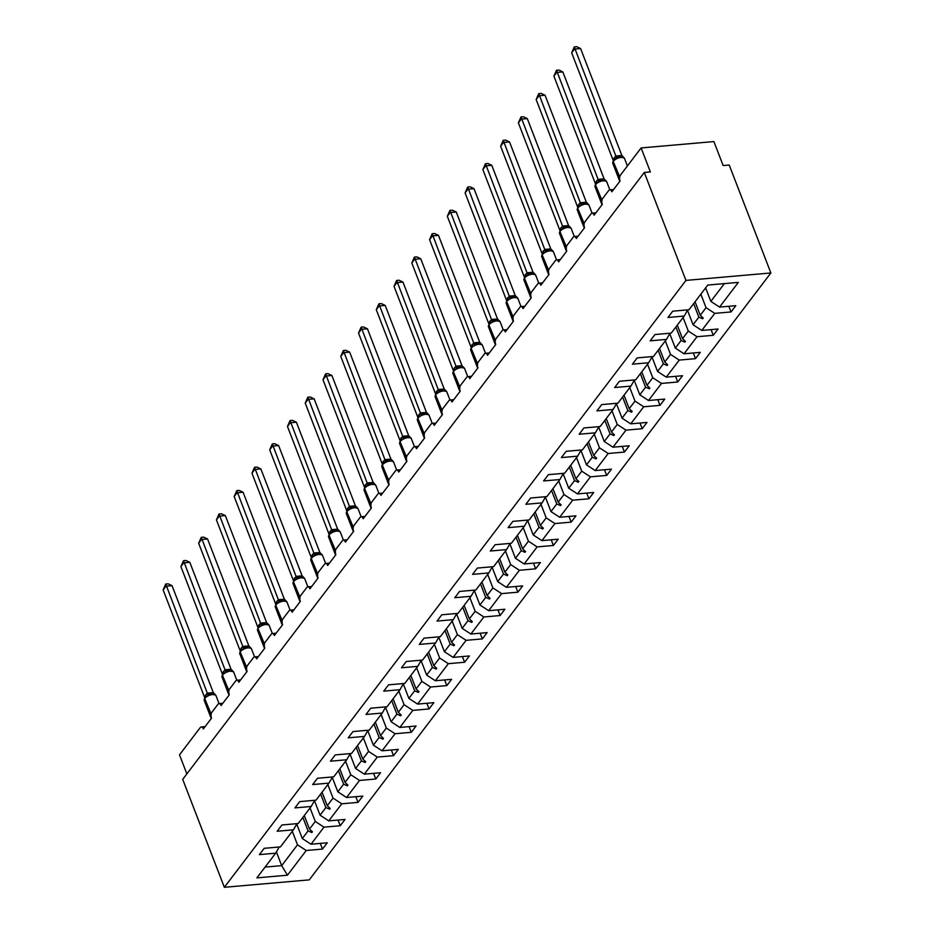 <?xml version="1.0" encoding="UTF-8"?>
<svg xmlns="http://www.w3.org/2000/svg" width="934" height="934" viewBox="0 0 934 934"><rect width="100%" height="100%" fill="white"/><g stroke="black" fill="none" stroke-linecap="round" stroke-linejoin="round"><path stroke-width="1.4" d="M770.865 272.962L729.221 165.026L723.149 165.552L713.891 141.571L641.109 147.946L650.368 171.926L644.297 172.463L182.702 779.353L224.347 887.3L309.271 879.863L770.865 272.962L685.953 280.41L224.347 887.3M186.858 773.889L179.503 754.835L200.226 727.598A4.25 2.183 85 0 1 201.254 726.956A4.25 2.183 85 0 1 203.332 728.94L211.528 718.164A4.25 2.183 -95 0 1 211.843 712.327L217.996 704.236A4.25 2.183 85 0 1 219.011 703.606A4.25 2.183 85 0 1 221.089 705.59L229.285 694.814A4.25 2.183 -95 0 1 229.612 688.965L235.753 680.886A4.25 2.183 85 0 1 236.769 680.244A4.25 2.183 85 0 1 238.847 682.24L247.055 671.464A4.25 2.183 -95 0 1 247.37 665.615L253.523 657.536A4.25 2.183 85 0 1 254.538 656.894A4.25 2.183 85 0 1 256.617 658.89L264.812 648.103A4.25 2.183 -95 0 1 265.128 642.265L271.28 634.174A4.25 2.183 85 0 1 272.296 633.544A4.25 2.183 85 0 1 274.374 635.529L282.582 624.753A4.25 2.183 -95 0 1 282.897 618.903L289.05 610.824A4.25 2.183 85 0 1 290.065 610.182A4.25 2.183 85 0 1 292.144 612.179L300.339 601.403A4.25 2.183 -95 0 1 300.655 595.553L306.807 587.474A4.25 2.183 85 0 1 307.823 586.832A4.25 2.183 85 0 1 309.901 588.829L318.097 578.041A4.25 2.183 -95 0 1 318.424 572.203L324.565 564.113A4.25 2.183 85 0 1 325.581 563.482A4.25 2.183 85 0 1 327.671 565.467L335.866 554.691A4.25 2.183 -95 0 1 336.182 548.853L342.334 540.763A4.25 2.183 85 0 1 343.35 540.121A4.25 2.183 85 0 1 345.428 542.117L353.624 531.341A4.25 2.183 -95 0 1 353.951 525.492L360.092 517.413A4.25 2.183 85 0 1 361.108 516.771A4.25 2.183 85 0 1 363.186 518.767L371.393 507.979A4.25 2.183 -95 0 1 371.709 502.142L377.861 494.063A4.25 2.183 85 0 1 378.877 493.421A4.25 2.183 85 0 1 380.955 495.405L389.151 484.629A4.25 2.183 -95 0 1 389.466 478.792L395.619 470.701A4.25 2.183 85 0 1 396.635 470.059A4.25 2.183 85 0 1 398.713 472.055L406.909 461.279A4.25 2.183 -95 0 1 407.236 455.43L413.377 447.351A4.25 2.183 85 0 1 414.404 446.709A4.25 2.183 85 0 1 416.482 448.705L424.678 437.929A4.25 2.183 -95 0 1 424.993 432.08L431.146 424.001A4.25 2.183 85 0 1 432.162 423.359A4.25 2.183 85 0 1 434.24 425.344L442.436 414.568A4.25 2.183 -95 0 1 442.763 408.73L448.904 400.639A4.25 2.183 85 0 1 449.919 400.009A4.25 2.183 85 0 1 452.009 401.994L460.205 391.218A4.25 2.183 -95 0 1 460.52 385.368L466.673 377.289A4.25 2.183 85 0 1 467.689 376.647A4.25 2.183 85 0 1 469.767 378.644L477.963 367.868A4.25 2.183 -95 0 1 478.29 362.018L484.431 353.939A4.25 2.183 85 0 1 485.447 353.297A4.25 2.183 85 0 1 487.525 355.282L495.732 344.506A4.25 2.183 -95 0 1 496.047 338.668L502.2 330.578A4.25 2.183 85 0 1 503.216 329.947A4.25 2.183 85 0 1 505.294 331.932L513.49 321.156A4.25 2.183 -95 0 1 513.805 315.307L519.958 307.228A4.25 2.183 85 0 1 520.974 306.586A4.25 2.183 85 0 1 523.052 308.582L531.248 297.806A4.25 2.183 -95 0 1 531.574 291.957L537.715 283.878A4.25 2.183 85 0 1 538.743 283.236A4.25 2.183 85 0 1 540.821 285.232L549.017 274.444A4.25 2.183 -95 0 1 549.332 268.607L555.485 260.516A4.25 2.183 85 0 1 556.501 259.885A4.25 2.183 85 0 1 558.579 261.87L566.775 251.094A4.25 2.183 -95 0 1 567.101 245.245L573.242 237.166A4.25 2.183 85 0 1 574.258 236.524A4.25 2.183 85 0 1 576.336 238.52L584.544 227.744A4.25 2.183 -95 0 1 584.859 221.895L591.012 213.816A4.25 2.183 85 0 1 592.028 213.174A4.25 2.183 85 0 1 594.106 215.17L602.302 204.383A4.25 2.183 -95 0 1 602.617 198.545L608.77 190.454A4.25 2.183 85 0 1 609.785 189.824A4.25 2.183 85 0 1 611.863 191.809L620.071 181.033A4.25 2.183 -95 0 1 620.386 175.195L641.109 147.946M700.839 294.175L706.057 307.683L700.266 315.295L695.048 301.787M728.835 306.27L731.03 311.944L714.779 313.369L706.057 307.683M731.03 311.944L735.817 305.663L719.554 307.088L738.339 282.383L707.774 285.057L688.988 309.761L672.725 311.185L667.95 317.478L684.202 316.054L671.219 333.111L654.967 334.535L650.181 340.828L666.444 339.404L653.461 356.473L637.198 357.897L632.423 364.178L648.675 362.754L635.692 379.823L619.44 381.247L614.654 387.528L630.917 386.104L617.934 403.173L601.683 404.597L596.896 410.89L613.148 409.466L600.177 426.534L583.913 427.959L579.138 434.24L595.39 432.816L582.407 449.884L566.156 451.309L561.369 457.59L577.632 456.166L564.65 473.234L548.386 474.659L543.611 480.952L559.863 479.527L546.88 496.596L530.629 498.009L525.842 504.302L542.105 502.877L529.123 519.946L512.871 521.37L508.084 527.652L524.336 526.227L511.353 543.296L495.102 544.72L490.315 551.013L506.578 549.589L493.596 566.646L477.344 568.07L472.557 574.363L488.809 572.939L475.838 590.008L459.575 591.432L454.8 597.713L471.051 596.289L458.069 613.358L441.817 614.782L437.03 621.075L453.294 619.651L440.311 636.708L424.048 638.132L419.273 644.425L435.524 643.001L422.542 660.069L406.29 661.494L401.503 667.775L417.767 666.351L404.784 683.419L388.532 684.844L383.746 691.137L399.997 689.712L387.026 706.769L370.763 708.194L365.988 714.487L382.239 713.062L369.257 730.131L353.005 731.556L348.219 737.837L364.482 736.412L351.499 753.481L335.236 754.905L330.461 761.187L346.712 759.762L333.73 776.831L317.478 778.255L312.692 784.548L328.955 783.124L315.972 800.193L299.709 801.617L294.934 807.898L311.185 806.474L298.203 823.543L281.951 824.967L277.164 831.248L293.428 829.824L280.445 846.893L264.194 848.317L259.407 854.61L275.658 853.186L256.873 877.878L287.45 875.205L306.235 850.5L297.514 844.826L281.694 865.631L287.45 875.205M687.751 309.866L684.202 316.054M683.081 317.525L688.3 331.045L682.509 338.657L677.29 325.137M711.078 329.62L713.272 335.306L697.009 336.719L688.3 331.045M669.993 333.228L666.444 339.404M665.323 340.875L670.53 354.395L664.739 362.007L659.532 348.487M693.32 352.982L695.503 358.656L679.251 360.08L670.53 354.395M652.224 356.578L648.675 362.754M647.554 364.237L652.773 377.745L646.982 385.357L641.763 371.849M675.551 376.332L677.745 382.006L661.482 383.43L652.773 377.745M634.466 379.928L630.917 386.104M629.796 387.587L635.003 401.106L629.212 408.718L624.005 395.199M657.793 399.682L659.976 405.356L643.724 406.78L635.003 401.106M616.709 403.278L613.148 409.466M612.027 410.937L617.246 424.456L611.455 432.068L606.236 418.549M640.024 423.044L642.218 428.718L625.967 430.142L617.246 424.456M598.939 426.64L595.39 432.816M594.269 434.287L599.488 447.806L593.697 455.418L588.478 441.91M622.266 446.394L624.449 452.068L608.197 453.492L599.488 447.806M581.182 449.99L577.632 456.166M576.5 457.648L581.719 471.168L575.928 478.78L570.709 465.26M604.496 469.744L606.691 475.418L590.44 476.842L581.719 471.168M563.412 473.34L559.863 479.527M558.742 480.998L563.961 494.518L558.17 502.13L552.951 488.61M586.739 493.094L588.934 498.779L572.67 500.204L563.961 494.518M545.654 496.701L542.105 502.877M540.984 504.348L546.192 517.868L540.401 525.48L535.194 511.972M568.981 516.455L571.164 522.129L554.913 523.554L546.192 517.868M527.897 520.051L524.336 526.227M523.215 527.71L528.434 541.218L522.643 548.842L517.424 535.322M551.212 539.805L553.407 545.479L537.143 546.904L528.434 541.218M510.127 543.401L506.578 549.589M505.457 551.06L510.676 564.58L504.885 572.192L499.667 558.672M533.454 563.155L535.637 568.841L519.386 570.265L510.676 564.58M492.37 566.763L488.809 572.939M487.688 574.41L492.907 587.93L487.116 595.542L481.897 582.022M515.685 586.517L517.88 592.191L501.628 593.615L492.907 587.93M474.6 590.113L471.051 596.289M469.93 597.772L475.149 611.28L469.358 618.903L464.14 605.384M497.927 609.867L500.122 615.541L483.859 616.965L475.149 611.28M456.843 613.463L453.294 619.651M452.173 621.122L457.38 634.641L451.589 642.253L446.382 628.734M480.158 633.217L482.353 638.903L466.101 640.327L457.38 634.641M439.073 636.825L435.524 643.001M434.403 644.472L439.622 657.991L433.831 665.603L428.613 652.084M462.4 656.579L464.595 662.253L448.332 663.677L439.622 657.991M421.316 660.175L417.767 666.351M416.646 667.833L421.853 681.341L416.062 688.953L410.855 675.445M444.642 679.929L446.826 685.603L430.574 687.027L421.853 681.341M403.558 683.525L399.997 689.712M398.876 691.183L404.095 704.703L398.304 712.315L393.086 698.795M426.873 703.279L429.068 708.964L412.805 710.377L404.095 704.703M385.789 706.886L382.239 713.062M381.119 714.533L386.337 728.053L380.547 735.665L375.328 722.145M409.115 726.64L411.299 732.314L395.047 733.739L386.337 728.053M368.031 730.236L364.482 736.412M363.349 737.895L368.568 751.403L362.777 759.015L357.559 745.507M391.346 749.99L393.541 755.664L377.289 757.089L368.568 751.403M350.262 753.586L346.712 759.762M345.592 761.245L350.81 774.765L345.02 782.377L339.801 768.857M373.588 773.34L375.783 779.014L359.52 780.439L350.81 774.765M332.504 776.936L328.955 783.124M327.834 784.595L333.041 798.115L327.25 805.727L322.043 792.207M355.831 796.702L358.014 802.376L341.762 803.8L333.041 798.115M314.735 800.298L311.185 806.474M310.065 807.945L315.283 821.465L309.493 829.077L304.274 815.569M338.061 820.052L340.256 825.726L323.993 827.15L315.283 821.465M296.977 823.648L293.428 829.824M292.307 831.307L297.514 844.826M306.235 850.5L322.487 849.076L327.274 842.795L311.022 844.219L302.301 838.534L308.092 830.921L311.863 832.556L312.423 831.809L309.493 829.077M320.304 843.402L322.487 849.076M279.219 846.998L275.658 853.186M719.554 307.088L710.844 301.402L705.625 287.882M714.779 313.369L701.796 330.438L718.048 329.013L713.272 335.306M701.796 330.438L693.075 324.752L687.506 310.31M697.009 336.719L684.027 353.788L700.29 352.363L695.503 358.656M684.027 353.788L675.317 348.102L669.736 333.66M679.251 360.08L666.269 377.149L682.52 375.725L677.745 382.006M666.269 377.149L657.559 371.463L651.979 357.01M661.482 383.43L648.511 400.499L664.763 399.075L659.976 405.356M648.511 400.499L639.79 394.813L634.221 380.372M643.724 406.78L630.742 423.849L647.005 422.425L642.218 428.718M630.742 423.849L622.032 418.163L616.452 403.721M625.967 430.142L612.984 447.211L629.236 445.787L624.449 452.068M612.984 447.211L604.263 441.525L598.694 427.072M608.197 453.492L595.215 470.561L611.478 469.137L606.691 475.418M595.215 470.561L586.505 464.875L580.925 450.421M590.44 476.842L577.457 493.911L593.709 492.487L588.934 498.779M577.457 493.911L568.736 488.225L563.167 473.783M572.67 500.204L559.688 517.261L575.951 515.837L571.164 522.129M559.688 517.261L550.978 511.587L545.398 497.133M554.913 523.554L541.93 540.623L558.182 539.198L553.407 545.479M541.93 540.623L533.221 534.937L527.64 520.483M537.143 546.904L524.172 563.973L540.424 562.548L535.637 568.841M524.172 563.973L515.451 558.287L509.882 543.845M519.386 570.265L506.403 587.323L522.666 585.898L517.88 592.191M506.403 587.323L497.694 581.649L492.113 567.195M501.628 593.615L488.645 610.684L504.897 609.26L500.122 615.541M488.645 610.684L479.924 604.999L474.355 590.545M483.859 616.965L470.876 634.034L487.139 632.61L482.353 638.903M470.876 634.034L462.167 628.349L456.586 613.907M466.101 640.327L453.118 657.384L469.37 655.96L464.595 662.253M453.118 657.384L444.397 651.699L438.828 637.257M448.332 663.677L435.349 680.746L451.612 679.322L446.826 685.603M435.349 680.746L426.64 675.06L421.071 660.607M430.574 687.027L417.591 704.096L433.843 702.672L429.068 708.964M417.591 704.096L408.882 698.41L403.301 683.968M412.805 710.377L399.834 727.446L416.085 726.022L411.299 732.314M399.834 727.446L391.113 721.76L385.544 707.318M395.047 733.739L382.064 750.808L398.328 749.383L393.541 755.664M382.064 750.808L373.355 745.122L367.774 730.668M377.289 757.089L364.307 774.158L380.558 772.733L375.783 779.014M364.307 774.158L355.585 768.472L350.017 754.03M359.52 780.439L346.537 797.508L362.801 796.083L358.014 802.376M346.537 797.508L337.828 791.822L332.247 777.38M341.762 803.8L328.78 820.869L345.031 819.445L340.256 825.726M328.78 820.869L320.07 815.184L314.489 800.73M323.993 827.15L311.022 844.219M693.658 303.62L698.865 317.14L693.075 324.752M698.865 317.14L702.637 318.786L703.209 318.027L700.266 315.295M675.889 326.982L681.108 340.49L675.317 348.102M681.108 340.49L684.879 342.136L685.439 341.389L682.509 338.657M658.131 350.332L663.35 363.851L657.559 371.463M663.35 363.851L667.109 365.486L667.682 364.739L664.739 362.007M640.362 373.682L645.581 387.201L639.79 394.813M645.581 387.201L649.352 388.836L649.912 388.089L646.982 385.357M622.604 397.032L627.823 410.551L622.032 418.163M627.823 410.551L631.582 412.198L632.155 411.45L629.212 408.718M604.847 420.393L610.054 433.913L604.263 441.525M610.054 433.913L613.825 435.548L614.397 434.8L611.455 432.068M587.077 443.743L592.296 457.263L586.505 464.875M592.296 457.263L596.055 458.898L596.628 458.15L593.697 455.418M569.32 467.093L574.527 480.613L568.736 488.225M574.527 480.613L578.298 482.259L578.87 481.512L575.928 478.78M551.55 490.455L556.769 503.963L550.978 511.587M556.769 503.963L560.54 505.609L561.101 504.862L558.17 502.13M533.793 513.805L539.011 527.325L533.221 534.937M539.011 527.325L542.771 528.959L543.343 528.212L540.401 525.48M516.023 537.155L521.242 550.675L515.451 558.287M521.242 550.675L525.013 552.321L525.585 551.574L522.643 548.842M498.266 560.517L503.484 574.025L497.694 581.649M503.484 574.025L507.244 575.671L507.816 574.924L504.885 572.192M480.508 583.867L485.715 597.386L479.924 604.999M485.715 597.386L489.486 599.021L490.058 598.274L487.116 595.542M462.739 607.217L467.957 620.736L462.167 628.349M467.957 620.736L471.728 622.383L472.289 621.624L469.358 618.903M444.981 630.578L450.188 644.086L444.397 651.699M450.188 644.086L453.959 645.733L454.531 644.985L451.589 642.253M427.212 653.928L432.43 667.448L426.64 675.06M432.43 667.448L436.201 669.083L436.762 668.335L433.831 665.603M409.454 677.278L414.673 690.798L408.882 698.41M414.673 690.798L418.432 692.444L419.004 691.685L416.062 688.953M391.685 700.628L396.903 714.148L391.113 721.76M396.903 714.148L400.674 715.794L401.246 715.047L398.304 712.315M373.927 723.99L379.146 737.51L373.355 745.122M379.146 737.51L382.905 739.144L383.477 738.397L380.547 735.665M356.169 747.34L361.376 760.86L355.585 768.472M361.376 760.86L365.147 762.494L365.719 761.747L362.777 759.015M338.4 770.69L343.619 784.21L337.828 791.822M343.619 784.21L347.39 785.856L347.95 785.109L345.02 782.377M320.642 794.052L325.861 807.56L320.07 815.184M325.861 807.56L329.62 809.206L330.192 808.459L327.25 805.727M302.873 817.402L308.092 830.921M296.732 824.08L302.301 838.534M276.394 851.901L281.694 865.631L265.093 867.079M724.375 283.609L710.844 301.402M685.953 280.41L644.297 172.463M311.092 830.571L311.863 832.556M328.85 807.209L329.62 809.206M346.619 783.859L347.39 785.856M364.377 760.51L365.147 762.494M382.146 737.148L382.905 739.144M399.904 713.798L400.674 715.794M417.661 690.448L418.432 692.444M435.431 667.098L436.201 669.083M453.188 643.736L453.959 645.733M470.958 620.386L471.728 622.383M488.716 597.036L489.486 599.021M506.473 573.674L507.244 575.671M524.243 550.324L525.013 552.321M542 526.974L542.771 528.959M559.77 503.613L560.54 505.609M577.527 480.263L578.298 482.259M595.297 456.913L596.055 458.898M613.054 433.551L613.825 435.548M630.812 410.201L631.582 412.198M648.581 386.851L649.352 388.836M666.339 363.489L667.109 365.486M684.108 340.139L684.879 342.136M701.866 316.789L702.637 318.786M211.901 693.892L205.13 697.231A1.413 1.062 -142.7 0 1 205.317 697.056M210.302 694.172L209.508 694.429A3.117 1.915 -114.5 0 1 207.29 693.133L213.314 692.631L215.626 694.989L210.278 694.172M172.043 585.665L165.972 586.202L163.135 589.938L165.738 584.042L168.167 583.832L172.043 585.665L213.314 692.631M165.738 584.042L207.29 693.133M163.135 589.938L204.441 697.009L207.243 693.156M204.978 697.511A1.413 1.062 37.3 0 0 204.791 697.686L205.13 697.231A1.413 1.062 -142.7 0 0 205.048 698.2A6.094 2.569 158.9 0 1 212.718 694.522A6.094 2.569 158.9 0 1 215.952 695.55L214.061 694.02M211.037 717.744L210.71 717.172A6.094 2.569 -21.1 0 1 211.037 715.654M208.048 695.655L207.29 693.261M229.671 670.53L222.899 673.881A1.413 1.062 -142.7 0 1 223.074 673.706M228.059 670.81L227.277 671.067A3.117 1.915 -114.5 0 1 225.059 669.783L231.072 669.269L233.395 671.628L228.036 670.822M189.8 562.315L183.741 562.852L180.892 566.588L183.508 560.692L185.924 560.482L189.8 562.315L231.072 669.269A3.117 1.121 -78.6 0 0 231.445 670.554M183.508 560.692L225.047 669.911L222.199 673.659L180.892 566.588M222.736 674.161A1.413 1.062 37.3 0 0 222.549 674.325L222.899 673.881A1.413 1.062 -142.7 0 0 222.806 674.85A6.094 2.569 158.9 0 1 230.476 671.172A6.094 2.569 158.9 0 1 233.71 672.2L231.819 670.67M225.806 672.293L225.047 669.911M247.428 647.18L240.657 650.531A1.413 1.062 -142.7 0 1 240.844 650.356M245.829 647.46L245.035 647.717A3.117 1.915 -114.5 0 1 242.817 646.433L248.841 645.919L251.153 648.278L245.794 647.472M207.57 538.965L201.499 539.49L198.65 543.238L201.265 537.342L203.694 537.132L207.57 538.965L248.841 645.919M201.265 537.342L242.817 646.433M198.65 543.238L239.921 650.192L242.77 646.445M240.493 650.8A1.413 1.062 37.3 0 0 240.318 650.975L240.657 650.531A1.413 1.062 -142.7 0 0 240.575 651.488A6.094 2.569 158.9 0 1 248.234 647.822A6.094 2.569 158.9 0 1 251.48 648.838L249.588 647.32M246.564 671.032L246.237 670.472A6.094 2.569 -21.1 0 1 246.564 668.942M243.576 648.943L242.817 646.561M265.198 623.83L258.426 627.169A1.413 1.062 -142.7 0 1 258.601 627.006M263.586 624.11L262.804 624.367A3.117 1.915 -114.5 0 1 260.574 623.071L266.599 622.569L268.922 624.928L263.563 624.11M225.327 515.603L219.268 516.14L216.419 519.888L219.023 513.98L221.451 513.77L225.327 515.603L266.599 622.569M219.023 513.98L260.574 623.071M216.419 519.888L257.726 626.947L260.539 623.095M258.263 627.45A1.413 1.062 37.3 0 0 258.076 627.625L258.426 627.169A1.413 1.062 -142.7 0 0 258.333 628.138A6.094 2.569 158.9 0 1 266.003 624.461A6.094 2.569 158.9 0 1 269.237 625.488L267.346 623.959M264.322 647.682L264.007 647.122A6.094 2.569 -21.1 0 1 264.322 645.592M261.333 625.593L260.574 623.2M282.955 600.469L276.184 603.819A1.413 1.062 -142.7 0 1 276.359 603.644M281.344 600.749L280.562 601.006A3.117 1.915 -114.5 0 1 278.344 599.721L284.368 599.208L286.68 601.566L281.321 600.76M243.097 492.253L237.026 492.79L234.177 496.526L236.792 490.63L239.209 490.42L243.097 492.253L284.368 599.208M236.792 490.63L278.344 599.721M234.177 496.526L275.495 603.597L278.297 599.745M276.02 604.1A1.413 1.062 37.3 0 0 275.845 604.275L276.184 603.819A1.413 1.062 -142.7 0 0 276.102 604.788A6.094 2.569 158.9 0 1 283.761 601.111A6.094 2.569 158.9 0 1 287.007 602.138L285.115 600.609M282.091 624.321L281.764 623.76A6.094 2.569 -21.1 0 1 282.091 622.231M279.103 602.232L278.344 599.85M300.713 577.119L293.941 580.469A1.413 1.062 -142.7 0 1 294.128 580.294M299.113 577.399L298.32 577.656A3.117 1.915 -114.5 0 1 296.101 576.371L302.126 575.858L304.449 578.216L299.09 577.41M260.855 468.903L254.795 469.428L251.947 473.176L254.55 467.28L256.978 467.07L260.855 468.903L302.126 575.858M254.55 467.28L296.101 576.5L293.253 580.236L251.947 473.176M293.79 580.738A1.413 1.062 37.3 0 0 293.603 580.913L293.941 580.469A1.413 1.062 -142.7 0 0 293.86 581.427A6.094 2.569 158.9 0 1 301.53 577.761A6.094 2.569 158.9 0 1 304.764 578.776L302.873 577.259M296.86 578.882L296.101 576.5M318.482 553.769L312.295 556.559M316.871 554.049L316.089 554.306A3.117 1.915 -114.5 0 1 313.871 553.01L319.883 552.508L322.207 554.866L316.848 554.06M325.639 563.471L322.534 555.426A6.094 2.569 158.9 0 0 319.288 554.399A6.094 2.569 158.9 0 0 311.629 558.077A1.413 1.062 -142.7 0 1 311.711 557.108L312.68 556.127M278.612 445.553L272.553 446.078L269.704 449.826L272.319 443.919L274.736 443.708L278.612 445.553L319.883 552.508M272.319 443.919L313.871 553.01M269.704 449.826L310.975 556.781L313.824 553.033M322.534 555.426L320.642 553.909M317.607 577.621L317.291 577.06A6.094 2.569 -21.1 0 1 317.607 575.531M314.63 555.532L313.871 553.138M336.24 530.419L333.847 530.944L329.469 533.758A1.413 1.062 -142.7 0 1 329.655 533.583M334.641 530.687L333.847 530.944A3.117 1.915 -114.5 0 1 331.628 529.66L337.653 529.146L339.964 531.516L334.617 530.699M296.382 422.191L290.311 422.728L287.474 426.464L290.077 420.569L292.505 420.358L296.382 422.191L337.653 529.146M290.077 420.569L331.628 529.66M287.474 426.464L328.78 533.536L331.582 529.683M329.317 534.038A1.413 1.062 37.3 0 0 329.13 534.213L329.469 533.758A1.413 1.062 -142.7 0 0 329.387 534.727A6.094 2.569 158.9 0 1 337.046 531.049A6.094 2.569 158.9 0 1 340.291 532.076L338.4 530.547M335.376 554.259L335.049 553.699A6.094 2.569 -21.1 0 1 335.376 552.169M332.387 532.17L331.628 529.788M354.009 507.057L347.81 509.847M352.398 507.337L351.616 507.594A3.117 1.915 -114.5 0 1 349.386 506.31L355.41 505.796L357.734 508.154L352.375 507.349M361.154 516.771L358.049 508.715A6.094 2.569 158.9 0 0 354.815 507.699A6.094 2.569 158.9 0 0 347.144 511.365A1.413 1.062 -142.7 0 1 347.238 510.408L348.207 509.415M314.139 398.841L308.08 399.367L305.231 403.114L307.846 397.219L310.263 397.008L314.139 398.841L355.41 505.796M307.846 397.219L349.386 506.31M305.231 403.114L346.537 510.174L349.351 506.333M358.049 508.715L356.158 507.197M353.134 530.909L352.818 530.349A6.094 2.569 -21.1 0 1 353.134 528.819M350.145 508.82L349.386 506.438M371.767 483.707L365.579 486.497M370.168 483.987L369.374 484.244A3.117 1.915 -114.5 0 1 367.155 482.96L373.18 482.446L375.491 484.804L370.133 483.999M378.924 493.409L375.818 485.365A6.094 2.569 158.9 0 0 372.573 484.337A6.094 2.569 158.9 0 0 364.914 488.015A1.413 1.062 -142.7 0 1 364.996 487.058L365.965 486.065M331.909 375.491L325.838 376.017L322.989 379.764L325.604 373.869L328.032 373.647L331.909 375.491L373.18 482.446M325.604 373.869L367.155 482.96M322.989 379.764L364.26 486.719L367.109 482.971M375.818 485.365L373.927 483.847M370.903 507.559L370.576 506.999A6.094 2.569 -21.1 0 1 370.903 505.469M367.914 485.47L367.155 483.076M389.525 460.357L387.131 460.882L382.753 463.696A1.413 1.062 -142.7 0 1 382.94 463.521M387.925 460.625L387.131 460.882A3.117 1.915 -114.5 0 1 384.913 459.598L390.937 459.084L393.261 461.454L387.902 460.637M349.666 352.13L343.607 352.667L340.758 356.403L343.362 350.507L345.79 350.297L349.666 352.13L390.937 459.084M343.362 350.507L384.913 459.598M340.758 356.403L382.064 463.474L384.878 459.621M382.601 463.976A1.413 1.062 37.3 0 0 382.415 464.151L382.753 463.696A1.413 1.062 -142.7 0 0 382.671 464.665A6.094 2.569 158.9 0 1 390.342 460.987A6.094 2.569 158.9 0 1 393.576 462.015L391.685 460.485M388.661 484.197L388.346 483.637A6.094 2.569 -21.1 0 1 388.661 482.107M385.672 462.108L384.913 459.726M407.294 436.995L400.523 440.346A1.413 1.062 -142.7 0 1 400.698 440.171M405.683 437.275L404.901 437.532A3.117 1.915 -114.5 0 1 402.682 436.248L408.707 435.734L410.855 437.894M367.436 328.78L361.365 329.305L358.516 333.053L361.131 327.157L363.548 326.947L367.436 328.78L408.707 435.734M361.131 327.157L402.682 436.248M358.516 333.053L399.787 440.007L402.636 436.271M400.359 440.614A1.413 1.062 37.3 0 0 400.184 440.79L400.523 440.346A1.413 1.062 -142.7 0 0 400.441 441.315A6.094 2.569 158.9 0 1 408.1 437.637A6.094 2.569 158.9 0 1 411.345 438.653L409.454 437.135M406.43 460.847L406.103 460.287A6.094 2.569 -21.1 0 1 406.43 458.757M403.441 438.758L402.682 436.376M425.052 413.645L418.28 416.996A1.413 1.062 -142.7 0 1 418.467 416.821M423.452 413.925L422.658 414.182A3.117 1.915 -114.5 0 1 420.44 412.898L426.464 412.384L428.788 414.743L423.429 413.937M385.193 305.43L379.122 305.955L376.285 309.703L378.889 303.807L381.317 303.585L385.193 305.43L426.464 412.384M378.889 303.807L420.44 413.015L417.591 416.762L376.285 309.703M428.788 414.743L427.212 413.785M424.188 437.497L423.861 436.937A6.094 2.569 -21.1 0 1 424.188 435.407M421.199 415.408L420.44 413.015M442.821 390.295L436.633 393.086M441.21 390.575L440.428 390.832A3.117 1.915 -114.5 0 1 438.209 389.536L444.222 389.023L446.545 391.393L441.187 390.575M449.966 399.997L446.861 391.953A6.094 2.569 158.9 0 0 443.627 390.926A6.094 2.569 158.9 0 0 435.956 394.603A1.413 1.062 -142.7 0 1 436.05 393.634L437.019 392.642M402.951 282.068L396.892 282.605L394.043 286.341L396.658 280.445L399.075 280.235L402.951 282.068L444.222 389.023M396.658 280.445L438.209 389.536M394.043 286.341L435.314 393.307L438.163 389.56M446.861 391.953L444.981 390.424M441.945 414.147L441.63 413.575A6.094 2.569 -21.1 0 1 441.945 412.057M438.957 392.058L438.209 389.665M460.579 366.934L453.807 370.284A1.413 1.062 -142.7 0 1 453.994 370.109M458.979 367.214L458.185 367.471A3.117 1.915 -114.5 0 1 455.967 366.186L461.991 365.673L464.303 368.031L458.956 367.225M420.72 258.718L414.649 259.255L411.812 262.991L414.416 257.095L416.844 256.885L420.72 258.718L461.991 365.673M414.416 257.095L455.967 366.186M411.812 262.991L453.118 370.062L455.92 366.21M453.644 370.564A1.413 1.062 37.3 0 0 453.469 370.728L453.807 370.284A1.413 1.062 -142.7 0 0 453.726 371.253A6.094 2.569 158.9 0 1 461.384 367.576A6.094 2.569 158.9 0 1 464.63 368.591L462.739 367.074M459.715 390.786L459.388 390.225A6.094 2.569 -21.1 0 1 459.715 388.696M456.726 368.697L455.967 366.315M478.348 343.584L471.577 346.934A1.413 1.062 -142.7 0 1 471.752 346.759M476.737 343.864L475.955 344.121A3.117 1.915 -114.5 0 1 473.725 342.836L479.749 342.323L482.072 344.681L476.714 343.875M438.478 235.368L432.419 235.893L429.57 239.641L432.173 233.745L434.602 233.523L438.478 235.368L479.749 342.323A3.117 1.121 -78.6 0 0 480.123 343.607M432.173 233.745L473.725 342.953L470.876 346.701L429.57 239.641M471.413 347.203A1.413 1.062 37.3 0 0 471.226 347.378L471.577 346.934A1.413 1.062 -142.7 0 0 471.483 347.892A6.094 2.569 158.9 0 1 479.154 344.214A6.094 2.569 158.9 0 1 482.388 345.241L480.496 343.724M477.472 367.436L477.157 366.875A6.094 2.569 -21.1 0 1 477.472 365.346M474.484 345.346L473.725 342.953M496.106 320.234L489.334 323.573A1.413 1.062 -142.7 0 1 489.521 323.397M494.506 320.514L493.712 320.771A3.117 1.915 -114.5 0 1 491.494 319.475L497.518 318.973L499.83 321.331L494.471 320.514M456.247 212.006L450.176 212.543L447.328 216.279L449.943 210.383L452.36 210.173L456.247 212.006L497.518 318.973M449.943 210.383L491.494 319.475M447.328 216.279L488.599 323.246L491.447 319.498M489.171 323.853A1.413 1.062 37.3 0 0 488.996 324.028L489.334 323.573A1.413 1.062 -142.7 0 0 489.253 324.542A6.094 2.569 158.9 0 1 496.911 320.864A6.094 2.569 158.9 0 1 500.157 321.891L498.266 320.362M495.242 344.086L494.915 343.514A6.094 2.569 -21.1 0 1 495.242 341.996M492.253 321.997L491.494 319.603M513.863 296.872L507.092 300.223A1.413 1.062 -142.7 0 1 507.279 300.048M512.264 297.152L511.47 297.409A3.117 1.915 -114.5 0 1 509.252 296.125L515.276 295.611L517.599 297.969L512.241 297.164M474.005 188.656L467.946 189.193L465.097 192.929L467.701 187.033L470.129 186.823L474.005 188.656L515.276 295.611M467.701 187.033L509.252 296.125M465.097 192.929L506.403 300.001L509.217 296.148M506.94 300.503A1.413 1.062 37.3 0 0 506.753 300.666L507.092 300.223A1.413 1.062 -142.7 0 0 507.01 301.192A6.094 2.569 158.9 0 1 514.681 297.514A6.094 2.569 158.9 0 1 517.915 298.541L516.023 297.012M510.011 298.635L509.252 296.253M531.633 273.522L524.861 276.873A1.413 1.062 -142.7 0 1 525.036 276.697M530.022 273.802L529.239 274.059A3.117 1.915 -114.5 0 1 527.021 272.775L533.045 272.261L535.357 274.619L529.998 273.814M491.774 165.306L485.703 165.832L482.855 169.579L485.47 163.683L487.887 163.473L491.774 165.306L533.045 272.261M485.47 163.683L527.021 272.775M482.855 169.579L524.126 276.534L526.974 272.786M524.698 277.141A1.413 1.062 37.3 0 0 524.523 277.316L524.861 276.873A1.413 1.062 -142.7 0 0 524.78 277.83A6.094 2.569 158.9 0 1 532.438 274.164A6.094 2.569 158.9 0 1 535.684 275.18L533.793 273.662M530.757 297.374L530.442 296.814A6.094 2.569 -21.1 0 1 530.769 295.284M527.78 275.285L527.021 272.903M549.39 250.172L542.619 253.511A1.413 1.062 -142.7 0 1 542.806 253.347M547.791 250.452L546.997 250.709A3.117 1.915 -114.5 0 1 544.779 249.413L550.803 248.911L553.115 251.269L547.768 250.452M509.532 141.945L503.461 142.482L500.624 146.229L503.228 140.322L505.656 140.112L509.532 141.945L550.803 248.911M503.228 140.322L544.779 249.541L541.93 253.289L500.624 146.229M542.467 253.791A1.413 1.062 37.3 0 0 542.28 253.966L542.619 253.511A1.413 1.062 -142.7 0 0 542.537 254.48A6.094 2.569 158.9 0 1 550.208 250.802A6.094 2.569 158.9 0 1 553.442 251.83L551.55 250.3M548.527 274.024L548.2 273.464A6.094 2.569 -21.1 0 1 548.527 271.934M545.538 251.935L544.779 249.541M567.16 226.81L560.96 229.601M565.549 227.09L564.766 227.347A3.117 1.915 -114.5 0 1 562.548 226.063L568.561 225.549L570.884 227.908L565.525 227.102M574.305 236.524L571.199 228.48A6.094 2.569 158.9 0 0 567.965 227.452A6.094 2.569 158.9 0 0 560.295 231.13A1.413 1.062 -142.7 0 1 560.388 230.161L561.357 229.169M527.29 118.595L521.23 119.132L518.382 122.868L520.997 116.972L523.414 116.762L527.29 118.595L568.561 225.549M520.997 116.972L562.548 226.063M518.382 122.868L559.699 229.939L562.501 226.086M571.199 228.48L569.32 226.95M566.284 250.662L565.969 250.102A6.094 2.569 -21.1 0 1 566.284 248.572M563.295 228.573L562.537 226.191M584.918 203.46L578.146 206.811A1.413 1.062 -142.7 0 1 578.333 206.636M583.318 203.74L582.524 203.997A3.117 1.915 -114.5 0 1 580.306 202.713L586.33 202.199L588.642 204.558L583.295 203.752M545.059 95.245L538.988 95.77L536.139 99.518L538.755 93.622L541.183 93.412L545.059 95.245L586.33 202.199M538.755 93.622L580.306 202.713M536.139 99.518L577.41 206.472L580.259 202.725M577.983 207.079A1.413 1.062 37.3 0 0 577.807 207.255L578.146 206.811A1.413 1.062 -142.7 0 0 578.064 207.768A6.094 2.569 158.9 0 1 585.723 204.102A6.094 2.569 158.9 0 1 588.969 205.118L587.077 203.6M584.054 227.312L583.727 226.752A6.094 2.569 -21.1 0 1 584.054 225.222M581.065 205.223L580.306 202.841M602.687 180.11L595.915 183.449A1.413 1.062 -142.7 0 1 596.09 183.286M601.076 180.39L600.293 180.647A3.117 1.915 -114.5 0 1 598.064 179.351L604.088 178.849L606.411 181.208L601.052 180.402M562.817 71.895L556.757 72.42L553.909 76.168L556.512 70.26L558.941 70.05L562.817 71.895L604.088 178.849A3.117 1.121 -78.6 0 0 604.461 180.134M556.512 70.26L598.064 179.351M553.909 76.168L595.215 183.227L598.029 179.375M595.752 183.729A1.413 1.062 37.3 0 0 595.565 183.905L595.915 183.449A1.413 1.062 -142.7 0 0 595.822 184.418A6.094 2.569 158.9 0 1 603.492 180.741A6.094 2.569 158.9 0 1 606.726 181.768L604.835 180.25M601.811 203.962L601.496 203.402A6.094 2.569 -21.1 0 1 601.811 201.872M598.822 181.873L598.064 179.48M620.445 156.76L618.051 157.286L613.673 160.099A1.413 1.062 -142.7 0 1 613.86 159.924M618.833 157.029L618.051 157.286A3.117 1.915 -114.5 0 1 615.833 156.001L621.857 155.488L624.169 157.858L618.81 157.04M580.586 48.533L574.515 49.07L571.666 52.806L574.282 46.91L576.698 46.7L580.586 48.533L621.857 155.488M574.282 46.91L615.833 156.001M571.666 52.806L612.984 159.877L615.786 156.025M613.51 160.379A1.413 1.062 37.3 0 0 613.334 160.555L613.673 160.099A1.413 1.062 -142.7 0 0 613.591 161.068A6.094 2.569 158.9 0 1 621.25 157.391A6.094 2.569 158.9 0 1 624.496 158.418L622.604 156.889M619.581 180.601L619.254 180.04A6.094 2.569 -21.1 0 1 619.581 178.511M616.592 158.511L615.833 156.13M211.154 714.031L204.709 698.644A6.094 2.569 158.9 0 0 204.231 700.383L210.71 717.172M204.231 700.383L204.791 697.686A1.413 1.062 37.3 0 0 204.709 698.644L211.037 715.059M213.256 692.619A3.117 1.121 -78.6 0 0 213.676 693.915M205.854 696.46A3.117 2.335 37.3 0 0 205.9 694.557M205.62 696.682A3.117 2.335 37.3 0 0 205.562 695.001M228.923 690.681L222.467 675.294A6.094 2.569 158.9 0 0 222 677.033L228.48 693.822A6.094 2.569 -21.1 0 1 228.795 692.292M222 677.033L222.549 674.325A1.413 1.062 37.3 0 0 222.467 675.294L228.807 691.709M223.623 673.099A3.117 2.335 37.3 0 0 223.658 671.207M223.378 673.332A3.117 2.335 37.3 0 0 223.319 671.651M246.681 667.32L240.236 651.944A6.094 2.569 158.9 0 0 239.758 653.683L246.237 670.472M239.758 653.683L240.318 650.975A1.413 1.062 37.3 0 0 240.236 651.944L246.564 668.359M248.783 645.908A3.117 1.121 -78.6 0 0 249.203 647.204M241.381 649.749A3.117 2.335 37.3 0 0 241.427 647.846M241.147 649.971A3.117 2.335 37.3 0 0 241.089 648.301M264.439 643.97L257.994 628.582A6.094 2.569 158.9 0 0 257.527 630.322L264.007 647.122M257.527 630.322L258.076 627.625A1.413 1.062 37.3 0 0 257.994 628.582L264.322 644.997M266.552 622.558A3.117 1.121 -78.6 0 0 266.972 623.854M259.15 626.399A3.117 2.335 37.3 0 0 259.185 624.496M258.905 626.621A3.117 2.335 37.3 0 0 258.846 624.939M282.208 620.62L275.752 605.232A6.094 2.569 158.9 0 0 275.285 606.972L281.764 623.76M275.285 606.972L275.845 604.275A1.413 1.062 37.3 0 0 275.752 605.232L282.091 621.647M284.31 599.196A3.117 1.121 -78.6 0 0 284.73 600.492M276.908 603.037A3.117 2.335 37.3 0 0 276.954 601.146M276.674 603.271A3.117 2.335 37.3 0 0 276.604 601.589M299.966 597.258L293.521 581.882A6.094 2.569 158.9 0 0 293.054 583.622L299.522 600.41A6.094 2.569 -21.1 0 1 299.849 598.881M293.054 583.622L293.603 580.913A1.413 1.062 37.3 0 0 293.521 581.882L299.849 598.297M302.067 575.846A3.117 1.121 -78.6 0 0 302.488 577.142M294.665 579.687A3.117 2.335 37.3 0 0 294.712 577.784M294.432 579.921A3.117 2.335 37.3 0 0 294.373 578.239M311.547 557.388A1.413 1.062 37.3 0 0 311.372 557.563L311.711 557.108A1.413 1.062 -142.7 0 1 311.886 556.944M317.735 573.908L311.279 558.532A6.094 2.569 158.9 0 0 310.812 560.26L317.291 577.06M310.812 560.26L311.372 557.563A1.413 1.062 37.3 0 0 311.279 558.532L317.618 574.935M319.837 552.496A3.117 1.121 -78.6 0 0 320.257 553.792M312.435 556.337A3.117 2.335 37.3 0 0 312.481 554.434M312.189 556.559A3.117 2.335 37.3 0 0 312.131 554.889M335.493 550.558L329.048 535.17A6.094 2.569 158.9 0 0 328.57 536.91L335.049 553.699M328.57 536.91L329.13 534.213A1.413 1.062 37.3 0 0 329.048 535.17L335.376 551.585M337.594 529.134A3.117 1.121 -78.6 0 0 338.015 530.43M330.192 532.987A3.117 2.335 37.3 0 0 330.239 531.084M329.959 533.209A3.117 2.335 37.3 0 0 329.9 531.528M347.074 510.676A1.413 1.062 37.3 0 0 346.888 510.851L347.238 510.408A1.413 1.062 -142.7 0 1 347.413 510.233M353.262 527.196L346.806 511.82A6.094 2.569 158.9 0 0 346.339 513.56L352.818 530.349M346.339 513.56L346.888 510.851A1.413 1.062 37.3 0 0 346.806 511.82L353.145 528.235M355.364 505.784A3.117 1.121 -78.6 0 0 355.784 507.08M347.962 509.625A3.117 2.335 37.3 0 0 347.997 507.722M347.717 509.859A3.117 2.335 37.3 0 0 347.658 508.178M364.832 487.326A1.413 1.062 37.3 0 0 364.657 487.501L364.996 487.058A1.413 1.062 -142.7 0 1 365.182 486.883M371.02 503.846L364.575 488.47A6.094 2.569 158.9 0 0 364.097 490.198L370.576 506.999M364.097 490.198L364.657 487.501A1.413 1.062 37.3 0 0 364.575 488.47L370.903 504.874M373.121 482.434A3.117 1.121 -78.6 0 0 373.542 483.73M365.719 486.275A3.117 2.335 37.3 0 0 365.766 484.372M365.486 486.497A3.117 2.335 37.3 0 0 365.428 484.828M388.777 480.496L382.333 465.109A6.094 2.569 158.9 0 0 381.866 466.848L388.346 483.637M381.866 466.848L382.415 464.151A1.413 1.062 37.3 0 0 382.333 465.109L388.661 481.524M390.879 459.073A3.117 1.121 -78.6 0 0 391.299 460.38M383.489 462.925A3.117 2.335 37.3 0 0 383.524 461.022M383.244 463.147A3.117 2.335 37.3 0 0 383.185 461.466M406.547 457.135L400.091 441.759A6.094 2.569 158.9 0 0 399.624 443.498L406.103 460.287M399.624 443.498L400.184 440.79A1.413 1.062 37.3 0 0 400.091 441.759L406.43 458.174M408.648 435.723A3.117 1.121 -78.6 0 0 409.069 437.019M401.246 439.564A3.117 2.335 37.3 0 0 401.293 437.672M401.001 439.797A3.117 2.335 37.3 0 0 400.943 438.116M432.208 423.347L429.103 415.303A6.094 2.569 158.9 0 0 425.869 414.276A6.094 2.569 158.9 0 0 418.198 417.953A1.413 1.062 -142.7 0 1 418.28 416.996L417.942 417.44A1.413 1.062 37.3 0 0 417.86 418.409A6.094 2.569 158.9 0 0 417.381 420.148L423.861 436.937M424.305 433.785L417.86 418.409L424.188 434.812M418.128 417.264A1.413 1.062 37.3 0 0 417.942 417.44L417.381 420.148M426.406 412.373A3.117 1.121 -78.6 0 0 426.826 413.669M419.004 416.214A3.117 2.335 37.3 0 0 419.051 414.311M418.771 416.436A3.117 2.335 37.3 0 0 418.712 414.766M435.886 393.914A1.413 1.062 37.3 0 0 435.699 394.09L436.05 393.634A1.413 1.062 -142.7 0 1 436.225 393.459M442.074 410.435L435.618 395.047A6.094 2.569 158.9 0 0 435.151 396.787L441.63 413.575M435.151 396.787L435.699 394.09A1.413 1.062 37.3 0 0 435.618 395.047L441.957 411.462M444.175 389.011A3.117 1.121 -78.6 0 0 444.596 390.319M436.773 392.864A3.117 2.335 37.3 0 0 436.808 390.961M436.528 393.086A3.117 2.335 37.3 0 0 436.47 391.404M459.832 387.085L453.387 371.697A6.094 2.569 158.9 0 0 452.908 373.437L459.388 390.225M452.908 373.437L453.469 370.728A1.413 1.062 37.3 0 0 453.387 371.697L459.715 388.112M461.933 365.661A3.117 1.121 -78.6 0 0 462.353 366.957M454.531 369.502A3.117 2.335 37.3 0 0 454.578 367.611M454.298 369.736A3.117 2.335 37.3 0 0 454.239 368.054M477.601 363.723L471.145 348.347A6.094 2.569 158.9 0 0 470.678 350.087L477.157 366.875M470.678 350.087L471.226 347.378A1.413 1.062 37.3 0 0 471.145 348.347L477.484 364.75M472.3 346.152A3.117 2.335 37.3 0 0 472.335 344.249M472.055 346.374A3.117 2.335 37.3 0 0 471.997 344.704M495.359 340.373L488.902 324.985A6.094 2.569 158.9 0 0 488.435 326.725L494.915 343.514M488.435 326.725L488.996 324.028A1.413 1.062 37.3 0 0 488.902 324.985L495.242 341.4M497.46 318.961A3.117 1.121 -78.6 0 0 497.88 320.257M490.058 322.802A3.117 2.335 37.3 0 0 490.105 320.899M489.825 323.024A3.117 2.335 37.3 0 0 489.755 321.343M513.116 317.023L506.672 301.635A6.094 2.569 158.9 0 0 506.205 303.375L512.684 320.164A6.094 2.569 -21.1 0 1 513 318.634M506.205 303.375L506.753 300.666A1.413 1.062 37.3 0 0 506.672 301.635L513 318.05M515.218 295.599A3.117 1.121 -78.6 0 0 515.638 296.895M507.816 299.44A3.117 2.335 37.3 0 0 507.863 297.549M507.582 299.674A3.117 2.335 37.3 0 0 507.524 297.993M530.886 293.661L524.429 278.285A6.094 2.569 158.9 0 0 523.962 280.025L530.442 296.814M523.962 280.025L524.523 277.316A1.413 1.062 37.3 0 0 524.429 278.285L530.769 294.7M532.987 272.249A3.117 1.121 -78.6 0 0 533.407 273.545M525.585 276.09A3.117 2.335 37.3 0 0 525.632 274.187M525.34 276.312A3.117 2.335 37.3 0 0 525.282 274.643M548.643 270.311L542.199 254.924A6.094 2.569 158.9 0 0 541.72 256.663L548.2 273.464M541.72 256.663L542.28 253.966A1.413 1.062 37.3 0 0 542.199 254.924L548.527 271.339M550.745 248.899A3.117 1.121 -78.6 0 0 551.165 250.195M543.343 252.74A3.117 2.335 37.3 0 0 543.39 250.837M543.109 252.962A3.117 2.335 37.3 0 0 543.051 251.281M560.225 230.441A1.413 1.062 37.3 0 0 560.038 230.616L560.388 230.161A1.413 1.062 -142.7 0 1 560.563 229.986M566.413 246.961L559.956 231.574A6.094 2.569 158.9 0 0 559.489 233.313L565.969 250.102M559.489 233.313L560.038 230.616A1.413 1.062 37.3 0 0 559.956 231.574L566.296 247.989M568.514 225.538A3.117 1.121 -78.6 0 0 568.934 226.834M561.112 229.379A3.117 2.335 37.3 0 0 561.147 227.487M560.867 229.612A3.117 2.335 37.3 0 0 560.809 227.931M584.17 223.6L577.726 208.224A6.094 2.569 158.9 0 0 577.247 209.963L583.727 226.752M577.247 209.963L577.807 207.255A1.413 1.062 37.3 0 0 577.726 208.224L584.054 224.639M586.272 202.188A3.117 1.121 -78.6 0 0 586.692 203.484M578.87 206.029A3.117 2.335 37.3 0 0 578.917 204.126M578.636 206.262A3.117 2.335 37.3 0 0 578.578 204.581M601.94 200.25L595.483 184.874A6.094 2.569 158.9 0 0 595.016 186.602L601.496 203.402M595.016 186.602L595.565 183.905A1.413 1.062 37.3 0 0 595.483 184.874L601.811 201.277M596.639 182.679A3.117 2.335 37.3 0 0 596.674 180.776M596.394 182.901A3.117 2.335 37.3 0 0 596.336 181.231M619.697 176.9L613.241 161.512A6.094 2.569 158.9 0 0 612.774 163.252L619.254 180.04M612.774 163.252L613.334 160.555A1.413 1.062 37.3 0 0 613.241 161.512L619.581 177.927M621.799 155.476A3.117 1.121 -78.6 0 0 622.219 156.772M614.397 159.329A3.117 2.335 37.3 0 0 614.444 157.426M614.163 159.551A3.117 2.335 37.3 0 0 614.093 157.869M201.254 726.956L205.095 726.617M219.011 703.606L222.864 703.267M236.769 680.244L240.622 679.905M254.538 656.894L258.391 656.555M269.237 625.488L272.343 633.532L276.149 633.205M290.065 610.182L293.906 609.844M307.823 586.832L311.676 586.494M325.581 563.482L329.433 563.144M343.35 540.121L347.203 539.794M361.108 516.771L364.961 516.432M378.877 493.421L382.73 493.082M393.576 462.015L396.681 470.059L400.488 469.732M414.404 446.709L418.245 446.37M432.162 423.359L436.015 423.02M449.919 400.009L453.772 399.67M467.689 376.647L471.542 376.309M485.447 353.297L489.299 352.959M503.216 329.947L507.069 329.609M517.915 298.541L521.02 306.586L524.826 306.247M538.743 283.236L542.584 282.897M556.501 259.885L560.353 259.547M574.258 236.524L578.111 236.185M592.028 213.174L595.88 212.835M609.785 189.824L613.638 189.485M215.952 695.55L219.058 703.594M233.71 672.2L236.816 680.244M228.853 694.452L228.48 693.822M251.48 648.838L254.585 656.894M287.007 602.138L290.112 610.182M304.764 578.776L307.87 586.832M299.896 601.041L299.522 600.41M340.291 532.076L343.397 540.121M410.855 437.906L405.66 437.287M411.345 438.653L414.451 446.709M429.103 415.303L428.729 414.673M464.63 368.591L467.736 376.647M482.388 345.241L485.493 353.297M500.157 321.891L503.263 329.936M513.046 320.794L512.684 320.164M535.684 275.18L538.79 283.236M553.442 251.83L556.547 259.874M588.969 205.118L592.074 213.174M606.726 181.768L609.832 189.812M624.496 158.418L627.403 165.96"/></g></svg>
